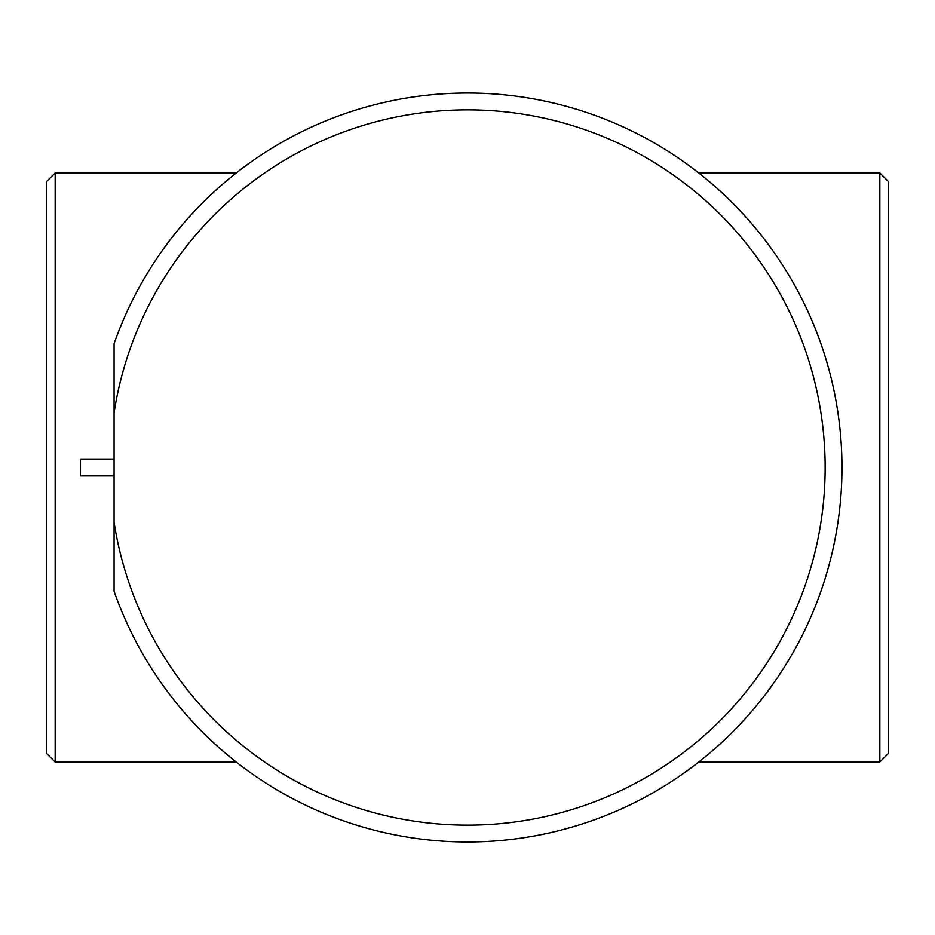 <?xml version="1.0" encoding="UTF-8"?>
<svg xmlns="http://www.w3.org/2000/svg" width="935" height="935" viewBox="0 0 935 935"><rect width="100%" height="100%" fill="white"/><g stroke="black" fill="none" stroke-linecap="round" stroke-linejoin="round"><path stroke-width="1.4" d="M55.165 762.025L46.75 753.61L46.75 181.39L55.165 172.975L55.165 762.025L236.239 762.025M698.761 762.025L879.835 762.025L879.835 172.975L698.761 172.975M236.239 172.975L55.165 172.975M114.07 475.915L80.41 475.915L80.41 459.085L114.07 459.085M879.835 762.025L888.25 753.61L888.25 181.39L879.835 172.975M841.757 480.123L841.932 472.339M114.07 395.411L114.07 412.802A357.637 357.637 0 0 1 661.933 167.33A357.637 357.637 0 0 1 661.933 767.67A357.637 357.637 0 0 1 114.07 522.197L114.07 539.588M114.07 522.197L114.07 343.753A374.467 374.467 0 0 1 689.89 166.22A374.467 374.467 0 0 1 689.89 768.78A374.467 374.467 0 0 1 114.07 591.247L114.07 522.197"/></g></svg>
